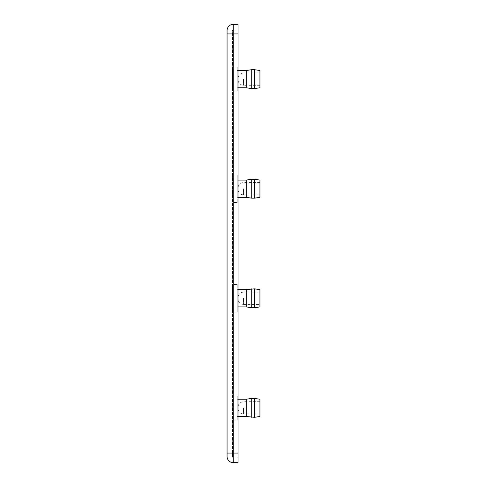 <?xml version="1.0" encoding="UTF-8"?>
<svg xmlns="http://www.w3.org/2000/svg" width="487" height="487" viewBox="0 0 487 487"><rect width="100%" height="100%" fill="white"/><g stroke="black" fill="none" stroke-linecap="round" stroke-linejoin="round"><path stroke-width="0.37" stroke-dasharray="2.44 1.83" d="M238.021 188.713L238.021 188.031L238.021 188.713M259.936 188.713L259.936 182.552L259.936 188.713M237.199 202.409L237.199 175.016L237.199 202.409L232.543 202.409L232.543 175.016L232.543 202.409M237.199 197.338L237.199 180.087L237.199 197.338L238.021 197.338M246.239 180.087L246.239 197.338M251.718 179.265L251.718 198.16M254.458 179.265L254.458 198.16M259.936 180.08L259.936 197.345M238.021 79.138L238.021 78.456L238.021 79.138M259.936 79.138L259.936 72.977L259.936 79.138M237.199 91.051L237.199 67.224L237.199 91.051L232.543 91.051L232.543 67.224L232.543 91.051M237.199 87.77L237.199 70.505L237.199 87.77L238.021 87.77M246.239 70.505L246.239 87.77M251.718 69.69L251.718 88.585M254.458 69.69L254.458 88.585M259.936 70.512L259.936 87.763M238.021 298.288L238.021 297.606L238.021 298.288M259.936 298.288L259.936 292.127L259.936 298.288M237.199 284.591L237.199 311.984L237.199 284.591L232.543 284.591L232.543 311.984L232.543 284.591M237.199 289.662L237.199 306.913L237.199 289.662L238.021 289.662M246.239 306.913L246.239 289.662M251.718 307.735L251.718 288.84M254.458 307.735L254.458 288.84M259.936 306.92L259.936 289.655M238.021 407.863L238.021 407.181L238.021 407.863M259.936 407.863L259.936 401.702L259.936 407.863M237.199 395.943L237.199 419.782L237.199 395.943L232.543 395.943L232.543 419.782L232.543 395.943M237.199 399.23L237.199 416.495L237.199 399.23L238.021 399.23M246.239 416.495L246.239 399.23M251.718 417.31L251.718 398.415M254.458 417.31L254.458 398.415M259.936 416.488L259.936 399.237M238.021 24.35L238.021 453.062L232.543 453.062L232.543 29.829L232.543 457.171L232.543 453.062L238.021 453.062L238.021 33.938L238.021 457.171L232.543 457.171L238.021 457.171L238.021 453.062L238.021 462.65M238.021 29.829L232.543 29.829L238.021 29.829M233.224 24.35L233.224 462.65A6.161 6.161 0 0 1 227.064 456.489L227.064 30.511A6.161 6.161 0 0 1 233.224 24.35A6.161 6.161 0 0 0 227.064 30.511M243.5 188.713L243.5 194.873L243.5 188.713M243.5 79.138L243.5 85.298L243.5 79.138M243.5 298.288L243.5 304.448L243.5 298.288M243.5 407.863L243.5 414.023L243.5 407.863M238.021 33.938L227.064 33.938M238.021 453.062L227.064 453.062M259.936 194.873L243.5 194.873C240.176 194.55 238.35 192.724 238.021 189.394M259.936 182.552L243.5 182.552C240.176 182.875 238.35 184.701 238.021 188.031M237.199 175.016L232.543 175.016M238.021 180.087L237.199 180.087M259.936 85.298L243.5 85.298C240.176 84.975 238.35 83.149 238.021 79.819M259.936 72.977L243.5 72.977C240.176 73.3 238.35 75.126 238.021 78.456M237.199 67.224L232.543 67.224M238.021 70.505L237.199 70.505M243.5 304.454C240.176 304.125 238.35 302.299 238.021 298.975M259.936 292.127L243.5 292.127C240.176 292.45 238.35 294.276 238.021 297.606M243.5 304.448L259.936 304.448M232.543 311.984L237.199 311.984M237.199 306.913L238.021 306.913M259.936 414.023L243.5 414.023C240.176 413.7 238.35 411.874 238.021 408.55M259.936 401.702L243.5 401.702C240.176 402.025 238.35 403.851 238.021 407.181M232.543 419.782L237.199 419.782M237.199 416.495L238.021 416.495"/><path stroke-width="0.73" d="M238.021 197.338L246.239 197.338L246.239 180.087L238.021 180.087M246.239 197.345L251.718 198.16L251.718 179.265L246.239 180.08M254.458 179.265L259.936 180.08L259.936 197.345L254.458 198.16L254.458 179.265L251.718 179.265M254.458 198.16L251.718 198.16M238.021 87.77L246.239 87.77L246.239 70.505L238.021 70.505M246.239 87.77L251.718 88.585L251.718 69.69L246.239 70.505M259.936 87.77L254.458 88.585L254.458 69.69L251.718 69.69M254.458 88.585L251.718 88.585M259.936 87.763L259.936 70.512M238.021 289.662L246.239 289.662L246.239 306.913L238.021 306.913M251.718 288.84L251.718 307.735L254.458 307.735L254.458 288.84L246.239 289.655M254.458 288.84L259.936 289.655L259.936 306.92L254.458 307.735M238.021 399.23L246.239 399.23L246.239 416.495L254.458 417.31L254.458 398.415L251.718 398.415L251.718 417.31M246.239 399.23L251.718 398.415M259.936 399.237L259.936 416.488M259.936 399.23L254.458 398.415M227.064 30.511A6.161 6.161 0 0 1 233.224 24.35L238.021 24.35L233.224 24.35A6.161 6.161 0 0 0 227.064 30.511L227.064 456.489A6.161 6.161 0 0 0 233.224 462.65L238.021 462.65L233.224 462.65L233.224 24.35M238.021 462.65L238.021 24.35M227.064 33.938L238.021 33.938M227.064 453.062L238.021 453.062M259.936 70.505L254.458 69.69M246.239 306.92L251.718 307.735M238.021 416.495L246.239 416.495M259.936 416.495L254.458 417.31"/></g></svg>

